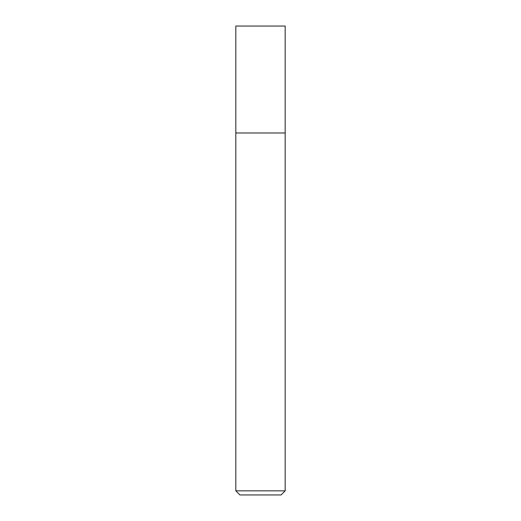 <?xml version="1.0" encoding="UTF-8"?>
<svg xmlns="http://www.w3.org/2000/svg" width="521" height="521" viewBox="0 0 521 521"><rect width="100%" height="100%" fill="white"/><g stroke="black" fill="none" stroke-linecap="round" stroke-linejoin="round"><path stroke-width="0.39" stroke-dasharray="2.6 1.95" d="M285.176 132.992L235.824 132.992L285.176 132.992M285.176 490.834L235.824 490.834M281.066 494.95L239.934 494.95M285.176 26.05L235.824 26.05"/><path stroke-width="0.78" d="M260.5 132.992L285.176 132.992L285.176 26.05L235.824 26.05L235.824 132.992L285.176 132.992L285.176 490.834L235.824 490.834L235.824 132.992L260.5 132.992M235.824 490.834L239.934 494.95L281.066 494.95L285.176 490.834"/></g></svg>
